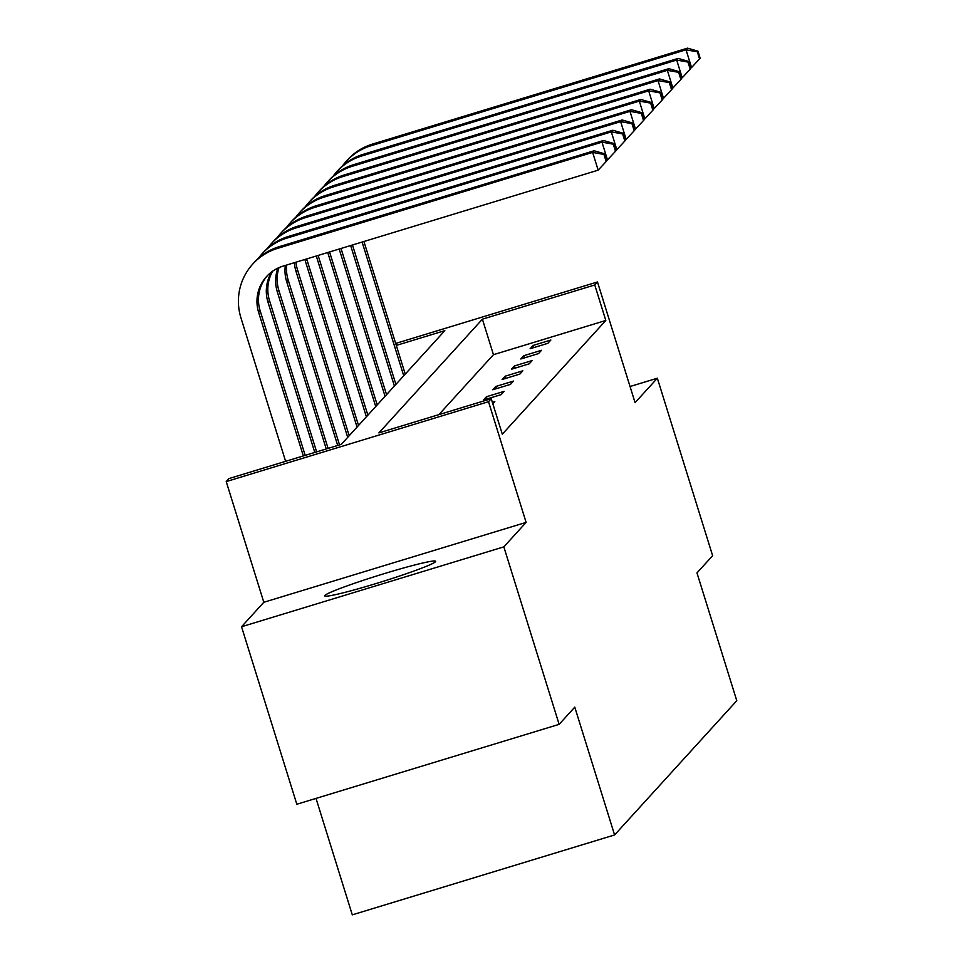 <?xml version="1.0" encoding="UTF-8"?>
<svg xmlns="http://www.w3.org/2000/svg" width="963" height="963" viewBox="0 0 963 963"><rect width="100%" height="100%" fill="white"/><g stroke="black" fill="none" stroke-linecap="round" stroke-linejoin="round"><path stroke-width="1.44" d="M435.469 561.742A58.117 3.527 162.7 0 1 378.363 582.844A58.117 3.527 162.7 0 1 324.687 595.868A58.117 3.527 162.7 0 1 324.88 595.423A58.117 3.527 162.7 0 1 381.986 574.333A58.117 3.527 162.7 0 1 435.661 561.309A58.117 3.527 162.7 0 1 435.469 561.742M395.673 343.442L597.481 281.966L635.074 402.666L657.344 378.206L712.632 555.699L696.971 572.901L736.779 700.703L614.587 834.957L574.779 707.155L559.13 724.357L296.821 804.249L241.544 626.757L503.842 546.864L526.111 522.391L488.518 401.691L226.221 481.584L228.941 478.587L341.311 444.364L444.822 330.634L396.299 345.416M559.13 724.357L503.842 546.864M657.344 378.206L630.043 386.512M526.111 522.391L263.814 602.284L241.544 626.757M263.814 602.284L226.221 481.584M316.02 798.411L352.289 914.85L614.587 834.957M520.802 358.982L538.522 353.59L541.519 350.291L523.788 355.696L520.802 358.982M502.12 379.506L519.839 374.101L522.837 370.815L505.118 376.22L502.12 379.506M483.438 400.03L501.169 394.625L504.155 391.339L486.435 396.744L483.438 400.03M597.481 281.966L594.761 284.964L482.391 319.186L378.88 432.917L491.238 398.694L502.301 434.205L605.811 320.462L493.453 354.685L438.875 414.644M492.382 402.341L494.813 401.607L492.827 403.786M492.779 389.762L510.498 384.369L513.496 381.083L495.776 386.476L492.779 389.762M511.461 369.238L529.181 363.845L532.178 360.559L514.459 365.952L511.461 369.238M530.144 348.714L547.863 343.322L550.86 340.035L533.129 345.428L530.144 348.714M491.238 398.694L488.518 401.691M605.811 320.462L594.761 284.964M493.453 354.685L482.391 319.186M487.109 398.911L486.435 396.744M496.451 388.655L495.776 386.476M505.792 378.387L505.118 376.22M515.133 368.131L514.459 365.952M524.474 357.863L523.788 355.696M533.815 347.607L533.129 345.428M303.345 455.932L258.65 312.433A37.256 36.979 42.3 0 1 283.038 266.137L598.155 170.162L592.63 152.407L277.513 248.394A55.878 55.481 -137.7 0 0 240.931 317.838L285.626 461.325M305.187 455.367L260.154 310.796A37.256 36.979 42.3 0 1 267.317 275.755M603.945 154.441L606.16 161.531L606.762 160.881L604.547 153.779L603.945 154.441L592.63 152.407L594.123 150.77L279.005 246.745A55.878 55.481 -137.7 0 0 254.268 262.381L252.775 264.031M594.123 150.77L604.547 153.779M606.16 161.531L598.155 170.162M314.793 452.441L267.991 302.177A37.256 36.979 42.3 0 1 271.71 271.879M316.634 451.888L269.496 300.528A37.256 36.979 42.3 0 1 272.625 271.217M606.546 160.195L607.497 159.894L601.971 142.151L286.854 238.126A55.878 55.481 -137.7 0 0 258.421 258.289M613.287 144.173L615.501 151.275L616.103 150.613L613.888 143.511L613.287 144.173L601.971 142.151L603.464 140.502L288.346 236.489A55.878 55.481 -137.7 0 0 263.609 252.125L262.117 253.763M603.464 140.502L613.888 143.511M615.501 151.275L607.497 159.894M326.252 448.951L277.332 291.909A37.256 36.979 42.3 0 1 277.898 268.135M328.082 448.397L278.825 290.272A37.256 36.979 42.3 0 1 279.005 267.63M615.887 149.927L616.838 149.638L611.3 131.883L296.195 227.87A55.878 55.481 -137.7 0 0 267.762 248.021M622.628 133.917L624.843 141.007L625.444 140.357L623.23 133.255L622.628 133.917L611.3 131.883L612.805 130.246L297.687 226.221A55.878 55.481 -137.7 0 0 272.95 241.857L271.458 243.507M612.805 130.246L623.23 133.255M624.843 141.007L616.838 149.638M337.7 445.472L286.673 281.653A37.256 36.979 42.3 0 1 285.349 265.439M339.53 444.906L288.166 280.004A37.256 36.979 42.3 0 1 286.697 265.03M625.228 139.671L626.179 139.382L620.641 121.627L305.536 217.602A55.878 55.481 -137.7 0 0 277.103 237.765M631.969 123.649L634.184 130.751L634.773 130.089L632.571 122.999L631.969 123.649L620.641 121.627L622.146 119.978L307.028 215.965A55.878 55.481 -137.7 0 0 282.291 231.602L280.799 233.239M622.146 119.978L632.571 122.999M634.184 130.751L626.179 139.382M347.703 437.334L296.014 271.385A37.256 36.979 42.3 0 1 294.401 262.682M349.196 435.697L297.507 269.748A37.256 36.979 42.3 0 1 295.99 262.201M634.569 129.403L635.508 129.114L629.983 111.359L314.877 207.346A55.878 55.481 -137.7 0 0 286.444 227.497M641.31 113.393L643.525 120.495L644.115 119.833L641.912 112.731L641.31 113.393L629.983 111.359L631.487 109.722L316.37 205.697A55.878 55.481 -137.7 0 0 291.633 221.334L290.14 222.983M631.487 109.722L641.912 112.731M643.525 120.495L635.508 129.114M357.044 427.078L305.355 261.129A37.256 36.979 42.3 0 1 304.886 259.492M358.537 425.429L306.848 259.48A37.256 36.979 42.3 0 1 306.679 258.939M643.898 119.147L644.849 118.858L639.324 101.103L324.218 197.078A55.878 55.481 -137.7 0 0 295.785 217.241M650.651 103.125L652.854 110.227L653.456 109.565L651.253 102.475L650.651 103.125L639.324 101.103L640.816 99.454L325.711 195.441A55.878 55.481 -137.7 0 0 300.974 211.078L299.481 212.715M640.816 99.454L651.253 102.475M652.854 110.227L644.849 118.858M366.385 416.823L316.297 256.014M367.878 415.173L318.127 255.448M653.239 108.879L654.19 108.59L648.665 90.847L333.547 186.822A55.878 55.481 -137.7 0 0 305.127 206.973M659.992 92.869L662.195 99.971L662.797 99.309L660.582 92.207L659.992 92.869L648.665 90.847L650.157 89.198L335.052 185.173A55.878 55.481 -137.7 0 0 310.315 200.81L308.81 202.459M650.157 89.198L660.582 92.207M662.195 99.971L654.19 108.59M375.726 406.555L327.745 252.523M377.219 404.905L329.575 251.969M662.58 98.623L663.531 98.334L658.006 80.579L342.888 176.554A55.878 55.481 -137.7 0 0 314.468 196.717M669.333 82.601L671.536 89.703L672.138 89.041L669.923 81.951L669.333 82.601L658.006 80.579L659.499 78.93L344.393 174.917A55.878 55.481 -137.7 0 0 319.656 190.554L318.151 192.191M659.499 78.93L669.923 81.951M671.536 89.703L663.531 98.334M385.056 396.299L339.193 249.032M386.56 394.649L341.034 248.478M671.921 88.355L672.872 88.066L667.347 70.323L352.229 166.298A55.878 55.481 -137.7 0 0 323.797 186.449M678.662 72.345L680.877 79.448L681.479 78.785L679.264 71.683L678.662 72.345L667.347 70.323L668.84 68.674L353.734 164.649A55.878 55.481 -137.7 0 0 328.997 180.286L327.492 181.935M668.84 68.674L679.264 71.683M680.877 79.448L672.872 88.066M394.397 386.031L350.64 245.553M395.901 384.381L352.482 244.987M681.262 78.099L682.213 77.81L676.688 60.055L361.57 156.03A55.878 55.481 -137.7 0 0 333.138 176.193M688.003 62.077L690.218 69.18L690.82 68.517L688.605 61.427L688.003 62.077L676.688 60.055L678.181 58.406L363.063 154.393A55.878 55.481 -137.7 0 0 338.326 170.03L336.833 171.679M678.181 58.406L688.605 61.427M690.218 69.18L682.213 77.81M403.738 375.775L362.1 242.062M405.242 374.126L363.93 241.508M690.603 67.831L691.554 67.542L686.029 49.799L370.911 145.774A55.878 55.481 -137.7 0 0 342.479 165.925M697.344 51.821L699.559 58.924L700.161 58.262L697.946 51.159L697.344 51.821L686.029 49.799L687.522 48.15L372.404 144.125A55.878 55.481 -137.7 0 0 347.667 159.762L346.174 161.411M687.522 48.15L697.946 51.159M699.559 58.924L691.554 67.542M258.65 312.433L260.154 310.796M277.513 248.394L279.005 246.745M267.991 302.177L269.496 300.528M286.854 238.126L288.346 236.489M277.332 291.909L278.825 290.272M296.195 227.87L297.687 226.221M286.673 281.653L288.166 280.004M305.536 217.602L307.028 215.965M296.014 271.385L297.507 269.748M314.877 207.346L316.37 205.697M305.355 261.129L306.848 259.48M324.218 197.078L325.711 195.441M333.547 186.822L335.052 185.173M342.888 176.554L344.393 174.917M352.229 166.298L353.734 164.649M361.57 156.03L363.063 154.393M370.911 145.774L372.404 144.125"/></g></svg>
